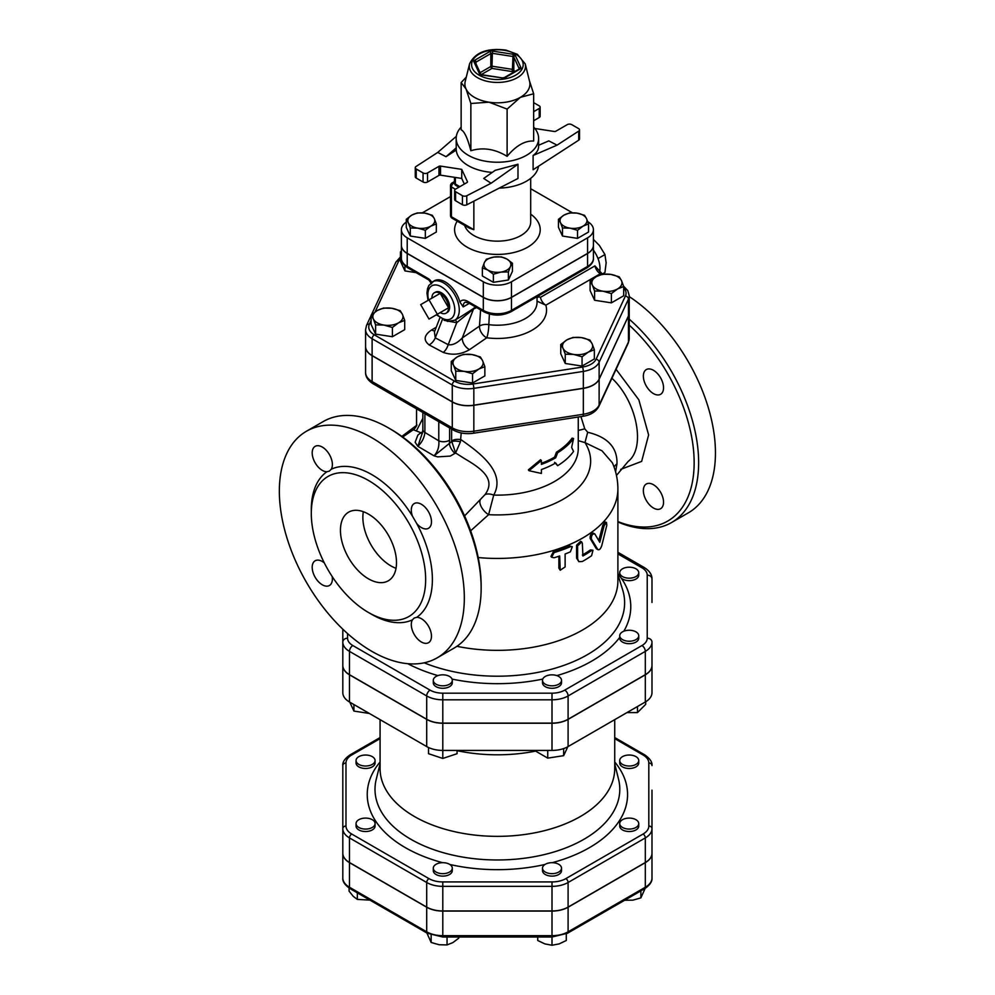 <?xml version="1.0" encoding="UTF-8"?>
<svg xmlns="http://www.w3.org/2000/svg" width="995" height="995" viewBox="0 0 995 995"><rect width="100%" height="100%" fill="white"/><g stroke="black" fill="none" stroke-linecap="round" stroke-linejoin="round"><path stroke-width="1.49" d="M416.731 425.114C417.776 423.858 414.554 429.566 413.323 429.728L420.873 432.75L417.863 435.101L415.139 442.29L417.863 446.332L434.056 455.859L437.7 456.867L450.275 456.083L455.586 452.974L464.963 458.882C481.406 468.521 496.356 479.379 484.938 494.714L464.578 515.908M481.145 588.219L481.145 585.632A127.634 73.692 -120 0 0 390.898 429.318L388.659 428.024A130.805 75.52 60 0 1 481.145 588.219A130.805 75.52 60 0 1 454.056 648.106L437.24 657.807A130.805 75.52 60 0 1 371.831 651.339A130.805 75.52 60 0 1 286.386 536.069A130.805 75.52 60 0 1 306.435 431.258A130.805 75.52 60 0 1 437.24 506.778A130.805 75.52 60 0 1 437.24 657.807M611.925 378.249C636.887 401.495 646.053 447.713 628.181 461.419L616.465 475.448M615.582 471.829L616.975 463.881C617.497 447.576 607.734 437.041 587.684 432.265L584.761 428.833L580.931 416.606M629.226 325.141A127.634 73.692 60 0 1 693.963 469.242A127.634 73.692 60 0 1 617.895 521.579M663.541 502.189A14.266 8.234 60 0 1 660.58 508.719A14.266 8.234 60 0 1 647.509 502.351A14.266 8.234 60 0 1 644.474 485.858A14.266 8.234 60 0 1 646.315 484.005A14.266 8.234 60 0 1 657.309 487.836A14.266 8.234 60 0 1 663.541 502.189M653.454 370.289A14.266 8.234 60 0 1 662.769 382.864A14.266 8.234 60 0 1 660.58 394.306A14.266 8.234 60 0 1 648.839 389.642A14.266 8.234 60 0 1 646.315 369.58A14.266 8.234 60 0 1 653.454 370.289M617.895 521.977A130.805 75.52 -120 0 0 671.55 522.537A130.805 75.52 -120 0 0 695.368 432.626A130.805 75.52 -120 0 0 629.226 319.159M671.55 522.537L688.366 512.823A130.805 75.52 -120 0 0 709.559 412.042A130.805 75.52 -120 0 0 629.226 296.597M306.435 431.258L323.251 421.544A130.805 75.52 60 0 1 388.659 428.024M370.128 613.43A85.62 49.427 -120 0 0 371.831 614.437A85.62 49.427 -120 0 0 412.415 619.848L414.206 618.019L416.768 617.323A85.62 49.427 -120 0 0 416.768 523.619L412.415 516.082A85.62 49.427 -120 0 0 331.26 469.23L329.382 471.095L326.907 471.742A85.62 49.427 -120 0 0 311.323 511.567M368.473 612.497A80.856 46.69 -120 0 0 408.908 616.502A80.856 46.69 -120 0 0 408.908 523.134A80.856 46.69 -120 0 0 328.039 476.443A80.856 46.69 -120 0 0 315.651 541.243A80.856 46.69 -120 0 0 368.473 612.497M331.26 469.23A14.266 8.234 -120 0 0 328.238 452.737A14.266 8.234 -120 0 0 315.154 446.357A14.266 8.234 -120 0 0 314.134 460.872A14.266 8.234 -120 0 0 326.907 471.742M416.768 523.619A14.266 8.234 -120 0 0 428.522 528.283A14.266 8.234 -120 0 0 428.522 511.803A14.266 8.234 -120 0 0 414.243 503.569A14.266 8.234 -120 0 0 412.415 516.082M412.415 619.848A14.266 8.234 -120 0 0 415.437 636.327A14.266 8.234 -120 0 0 428.522 642.708A14.266 8.234 -120 0 0 429.529 628.193A14.266 8.234 -120 0 0 416.768 617.323M324.295 562.871A14.266 8.234 -120 0 0 315.154 560.782A14.266 8.234 -120 0 0 315.154 577.262A14.266 8.234 -120 0 0 329.42 585.495A14.266 8.234 -120 0 0 332.181 576.54M368.473 578.841A39.638 22.885 60 0 1 342.578 543.917A39.638 22.885 60 0 1 348.648 512.151A39.638 22.885 60 0 1 388.286 535.036A39.638 22.885 60 0 1 388.286 580.806A39.638 22.885 60 0 1 368.473 578.841M363.337 511.691A39.638 22.885 -120 0 0 390.898 565.894A39.638 22.885 -120 0 0 396.022 568.307M541.404 463.309A80.856 46.678 0 0 0 554.576 457.153L556.491 452.128A80.856 46.678 0 0 0 572.088 438.148L573.555 438.496A82.448 47.598 180 0 1 557.648 452.75L555.695 457.799A82.448 47.598 180 0 1 541.404 464.391L541.404 460.511L528.992 470.697L541.404 473.458L541.404 469.565A82.448 47.598 0 0 0 555.695 462.974L557.648 465.697A82.448 47.598 0 0 0 573.555 451.444L571.64 447.427L573.555 438.496M484.938 494.714A11.094 6.02 -151.1 0 1 493.719 495.087C506.206 472.414 480.162 453.061 461.22 439.827A7.923 4.577 0 0 0 451.606 440.984L455.586 452.974L460.424 441.879A7.923 3.308 9.4 0 0 451.543 441.68L434.056 455.859C437.788 451.581 439.367 446.568 438.783 440.835L424.89 432.464L424.89 413.659M528.992 470.697L528.382 469.851L540.559 459.74L541.404 460.511M557.648 465.697L554.576 462.327M422.639 431.855L420.873 432.75L422.477 432.651M460.424 441.879L461.22 432.962M454.989 453.446A11.094 6.169 50.2 0 1 449.392 443.434L449.616 440.113A7.923 4.577 180 0 1 438.783 440.835L438.783 421.681M480.137 500.187A11.094 5.609 -132 0 0 488.607 514.676L493.719 495.087A80.856 46.678 0 0 0 578.257 448.446L578.257 417.017M470.647 530.808L488.607 514.676A93.244 53.829 0 0 0 584.973 442.601L602 450.81L612.385 462.812C616.017 471.12 617.858 479.801 617.895 488.868A120.494 69.563 0 0 1 478.197 557.548M422.85 418.335L416.544 430.586M420.4 433.074A11.094 5.87 -123.8 0 0 422.365 433.074M422.85 412.49L422.85 429.405A7.923 4.577 0 0 0 422.85 429.43A7.923 4.577 0 0 0 424.89 432.464C424.355 437.638 422.017 442.265 417.863 446.332L422.514 432.502M619.897 573.754A9.515 5.497 0 0 0 626.477 577.946A9.515 5.497 0 0 0 635.954 576.565A9.515 5.497 0 0 0 638.74 572.685A9.515 5.497 0 0 0 629.238 567.2A9.515 5.497 0 0 0 619.723 572.685A9.515 5.497 0 0 0 619.897 573.754M638.74 572.685L638.74 575.147A9.515 5.497 180 0 1 631.987 580.408A9.515 5.497 180 0 1 621.315 578.194L619.897 576.217A9.515 5.497 180 0 1 619.723 575.147L619.723 572.685M621.315 632.696A9.515 5.497 0 0 0 619.723 635.743A9.515 5.497 0 0 0 629.238 641.228A9.515 5.497 0 0 0 638.74 635.743A9.515 5.497 0 0 0 631.987 630.482A9.515 5.497 0 0 0 621.315 632.696M638.74 635.743L638.74 638.205A9.515 5.497 180 0 1 629.238 643.69A9.515 5.497 180 0 1 619.723 638.205L619.723 635.743M550.148 674.946A9.515 5.497 0 0 0 542.499 680.331A9.515 5.497 0 0 0 545.285 684.212A9.515 5.497 0 0 0 555.645 685.406A9.515 5.497 0 0 0 561.516 680.331A9.515 5.497 0 0 0 550.148 674.946M561.516 680.331L561.516 682.781A9.515 5.497 180 0 1 552.001 688.279A9.515 5.497 180 0 1 542.499 682.781L542.499 680.331M448.073 675.754A9.515 5.497 0 0 0 438.31 675.481A9.515 5.497 0 0 0 433.285 680.331A9.515 5.497 0 0 0 442.787 685.816A9.515 5.497 0 0 0 452.302 680.331A9.515 5.497 0 0 0 448.073 675.754M452.302 680.331L452.302 682.781A9.515 5.497 180 0 1 442.787 688.279A9.515 5.497 180 0 1 433.285 682.781L433.285 680.331M637.472 706.525L637.472 712.594L626.962 712.594M645.705 701.761L645.705 704.348L637.472 712.594M536.094 750.429L536.094 751.399L547.747 758.128L547.747 750.429M563.655 748.576L563.655 755.665L547.747 758.128M428.522 747.519L428.522 753.7L442.787 758.451L442.787 750.429A22.748 13.134 180 0 1 426.706 746.573L349.481 701.985A22.748 13.134 180 0 1 342.815 692.707L342.815 642.086A4.751 3.881 0 0 1 347.566 638.205L347.566 633.591M353.921 704.547L353.921 711.077L349.78 702.159M567.797 746.747L563.655 755.665M457.066 750.429L457.066 753.7L442.787 758.451M369.356 713.465L353.921 711.077M635.954 764.409A9.515 5.497 -0 0 0 638.74 760.528A9.515 5.497 -0 0 0 629.238 755.031A9.515 5.497 -0 0 0 619.723 760.528A9.515 5.497 -0 0 0 625.594 765.603A9.515 5.497 -0 0 0 635.954 764.409M638.74 760.528L638.74 762.991A9.515 5.497 180 0 1 635.954 766.871A9.515 5.497 180 0 1 625.594 768.065A9.515 5.497 180 0 1 619.723 762.991L619.723 760.528M629.238 829.071A9.515 5.497 0 0 0 638.74 823.586A9.515 5.497 0 0 0 629.238 818.089A9.515 5.497 0 0 0 619.723 823.586A9.515 5.497 0 0 0 629.238 829.071M638.74 823.586L638.74 826.037A9.515 5.497 180 0 1 629.238 831.534A9.515 5.497 180 0 1 619.723 826.037L619.723 823.586M545.285 872.055A9.515 5.497 0 0 0 555.645 873.237A9.515 5.497 0 0 0 561.516 868.162A9.515 5.497 0 0 0 552.001 862.677A9.515 5.497 0 0 0 542.499 868.162A9.515 5.497 0 0 0 545.285 872.055M561.516 868.162L561.516 870.625A9.515 5.497 180 0 1 555.645 875.699A9.515 5.497 180 0 1 545.285 874.505A9.515 5.497 180 0 1 542.499 870.625L542.499 868.162M433.285 868.162A9.515 5.497 0 0 0 442.787 873.66A9.515 5.497 0 0 0 452.302 868.162A9.515 5.497 0 0 0 442.787 862.677A9.515 5.497 0 0 0 433.285 868.162L433.285 870.625A9.515 5.497 180 0 0 442.787 876.122A9.515 5.497 180 0 0 452.302 870.625L452.302 868.162M358.847 819.693A9.515 5.497 0 0 0 356.048 823.586A9.515 5.497 0 0 0 365.563 829.071A9.515 5.497 0 0 0 375.078 823.586A9.515 5.497 0 0 0 369.207 818.512A9.515 5.497 0 0 0 358.847 819.693M375.078 823.586L375.078 826.037A9.515 5.497 180 0 1 365.563 831.534A9.515 5.497 180 0 1 356.048 826.037L356.048 823.586M365.563 755.031A9.515 5.497 0 0 0 356.048 760.528A9.515 5.497 0 0 0 365.563 766.013A9.515 5.497 0 0 0 375.078 760.528A9.515 5.497 0 0 0 365.563 755.031M375.078 760.528L375.078 762.991A9.515 5.497 180 0 1 365.563 768.476A9.515 5.497 180 0 1 356.048 762.991L356.048 760.528M624.636 900.251L632.919 900.152L640.879 897.876L645.146 888.411M537.735 937.016L537.735 940.499L544.874 943.907L552.001 945.25L559.14 943.907L566.279 940.499L566.279 933.907M426.88 932.999L431.146 942.464L439.106 944.74L447.053 944.927L452.887 942.601L458.707 938.198L458.707 937.016M349.096 888.05L349.096 891.147L353.213 896.308L357.329 899.393L369.929 900.127M640.879 890.873L640.879 897.876M651.986 814.893L651.986 877.951A22.748 13.134 180 0 1 645.32 887.241L568.095 931.83A22.748 13.134 180 0 1 552.001 935.673L552.001 945.25M431.146 935.039L431.146 942.464M447.053 937.016L447.053 944.927M357.329 892.851L357.329 899.393M342.815 665.518A22.748 13.134 180 0 0 349.481 674.809L426.706 719.385A22.748 13.134 180 0 0 442.787 723.241L552.001 723.241A22.748 13.134 180 0 0 568.095 719.385L645.32 674.809A22.748 13.134 180 0 0 651.986 665.518L651.986 665.381A22.748 13.134 180 0 1 645.32 674.672L568.095 719.261A22.748 13.134 180 0 1 552.001 723.104L442.787 723.104A22.748 13.134 180 0 1 426.706 719.261L349.481 674.672A22.748 13.134 180 0 1 342.815 665.381M342.815 790.304L342.815 853.349A22.748 13.134 -0 0 0 349.481 862.64L426.706 907.229A22.748 13.134 -0 0 0 442.787 911.072L552.001 911.072A22.748 13.134 -0 0 0 568.095 907.229L645.32 862.64A22.748 13.134 -0 0 0 651.986 853.349L651.986 853.225A22.748 13.134 180 0 1 645.32 862.516L568.095 907.104A22.748 13.134 180 0 1 552.001 910.947L442.787 910.947A22.748 13.134 180 0 1 426.706 907.104L349.481 862.516A22.748 13.134 180 0 1 342.815 853.225L342.815 828.624A3.172 2.587 0 0 1 345.986 826.037L345.986 762.991A19.577 11.306 180 0 1 351.72 754.994L380.078 738.626M351.72 754.994A3.172 1.828 -120 0 0 350.14 754.832C344.867 758.476 342.417 762.046 342.815 765.578L342.815 828.624A22.748 13.134 -0 0 0 349.481 837.914A3.172 1.828 -60 0 1 351.72 834.034A19.577 11.306 180 0 1 345.986 826.037M349.481 862.516L349.481 837.914L426.706 882.503A22.748 13.134 -0 0 0 442.787 886.346L552.001 886.346A22.748 13.134 -0 0 0 568.095 882.503L645.32 837.914A22.748 13.134 -0 0 0 651.986 828.624L651.986 790.167M651.986 853.349L651.986 877.951C652.372 881.471 649.934 885.053 644.661 888.697L567.436 933.273A3.172 1.828 60 0 0 568.095 931.83L568.095 907.229M342.815 853.349L342.815 877.951C342.417 881.471 344.855 885.053 350.14 888.697A3.172 1.828 120 0 1 349.481 887.241A22.748 13.134 180 0 1 342.815 877.951M457.066 750.678A117.323 67.735 -0 0 0 536.094 751.014M651.986 665.518L651.986 692.707A22.748 13.134 180 0 1 645.32 701.985L568.095 746.573A22.748 13.134 180 0 1 552.001 750.429L442.787 750.429L442.787 723.241M380.078 719.659L380.078 768.625A117.323 67.735 -0 0 0 414.442 816.522A117.323 67.735 -0 0 0 542.3 831.198A117.323 67.735 -0 0 0 614.723 768.625L614.723 719.659M651.986 602.46L651.986 579.028A4.751 3.881 180 0 0 647.223 575.147L647.223 638.205A17.997 10.385 180 0 1 641.962 645.544L564.737 690.132A17.997 10.385 180 0 1 552.001 693.179L442.787 693.179A17.997 10.385 180 0 1 430.064 690.132L352.839 645.544A17.997 10.385 180 0 1 347.566 638.205M554.078 557.772L551.64 557.25L554.078 552.598A122.086 70.483 0 0 0 570.371 546.665L572.312 546.728L570.371 551.852A122.086 70.483 180 0 1 565.123 553.991L565.123 566.939L560.21 570.247L559.688 555.969A122.086 70.483 180 0 1 554.078 557.772M551.64 557.25L550.944 556.441L553.344 551.777A120.494 69.563 0 0 0 569.426 545.932L572.312 546.728M560.21 570.247L558.879 568.12L558.879 556.242M582.349 543.369L581.714 541.939L577.622 545.882L577.622 558.829L578.891 561.69L582.349 561.491A122.086 70.483 0 0 0 591.602 555.707L592.983 550.235L591.602 550.533A122.086 70.483 180 0 1 582.921 555.994L582.349 543.369M578.891 561.69L576.578 558.133L576.578 545.198L580.607 541.28L581.714 541.939M582.349 555.036A120.494 69.563 0 0 0 590.383 549.949L592.983 550.235M594.836 533.954C592.448 533.643 591.279 535.335 591.353 539.016L597.672 549.302C599.102 550.446 600.47 549.228 601.776 545.646L606.801 525.298L606.452 522.425L604.201 525.634L599.774 542.312L594.836 533.954L593.169 533.034M596.366 548.78L598.194 549.775L596.366 548.78L590.135 538.432C590.06 534.75 591.204 533.071 593.567 533.407M598.779 540.583L602.808 525.198L605.035 522.002L606.452 522.425M554.576 457.153L555.695 457.799M556.491 452.128L557.648 452.75M456.904 646.302A120.494 69.563 0 0 0 617.895 580.781L617.895 488.868M342.815 629.188L342.815 642.086A22.748 13.134 0 0 0 349.481 651.377L426.706 695.953A4.751 2.749 -60 0 1 430.064 690.132M651.986 602.336L651.986 579.028C652.086 574.712 649.536 570.881 644.337 567.56A4.751 2.749 120 0 0 641.962 567.797A17.997 10.385 180 0 1 647.223 575.147M651.986 665.381L651.986 642.086A4.751 3.881 180 0 0 647.223 638.205M365.575 346.509A22.325 12.885 0 0 0 365.575 346.583A22.325 12.885 0 0 0 372.118 355.688L452.277 401.968A22.325 12.885 0 0 0 473.831 405.301L583.331 388.361A22.325 12.885 0 0 0 599.127 379.257L628.467 316.037A22.325 12.885 0 0 0 629.226 312.704A22.325 12.885 0 0 0 629.226 312.629M616.975 463.881A12.686 8.122 1.5 0 0 614.102 467.14M587.684 432.265L584.973 442.601L578.257 440.648M584.761 428.833A12.686 1.107 -15 0 1 578.257 430.425M602.51 273.911L604.948 272.506L606.142 262.842L604.948 254.571L599.425 245.504L593.418 239.409M598.306 258.401L597.572 257.506A21.405 12.363 60 0 1 598.306 259.359L598.306 258.401L604.948 254.571M593.418 250.143A21.405 12.363 60 0 1 597.572 257.506M598.306 259.359A21.405 12.363 60 0 1 599.662 271.734M431.892 298.164A11.778 6.803 60 0 1 434.467 292.692A11.778 6.803 60 0 1 440.225 293.351L448.558 307.778L437.34 314.258L429.007 299.831L420.686 304.632L429.007 319.059L437.34 314.258M448.558 307.778A11.778 6.803 60 0 1 446.245 313.089A11.778 6.803 60 0 1 440.225 312.592L448.558 307.778A11.778 6.803 60 0 0 440.225 293.351L429.007 299.831M434.467 292.692L435.611 292.095A11.729 6.778 60 0 1 447.215 298.935A11.729 6.778 60 0 1 447.34 312.405L446.245 313.089M596.254 276.647L602.398 274.197L610.793 274.396A15.062 8.694 0 0 0 596.254 276.647A15.062 8.694 0 0 0 592.348 285.043L590.097 281.299L596.254 276.647M619.201 276.797L621.452 280.54A15.062 8.694 0 0 0 610.793 274.396L619.201 276.797M623.703 286.498L617.547 288.948A15.062 8.694 0 0 0 621.452 280.54L623.703 286.498L623.703 295.751L611.403 302.853L594.6 300.254L594.6 290.988L592.348 285.043A15.062 8.694 0 0 0 603.007 291.199L594.6 290.988M611.403 293.587L603.007 291.199A15.062 8.694 0 0 0 617.547 288.948L611.403 293.587L611.403 302.853M581.453 337.616L589.861 340.016L592.112 343.76A15.062 8.694 0 0 0 581.453 337.616A15.062 8.694 0 0 0 566.914 339.867L573.058 337.417L581.453 337.616M594.363 349.718L588.207 352.168A15.062 8.694 0 0 0 592.112 343.76L594.363 349.718L594.363 358.971L582.063 366.073L582.063 356.807L573.655 354.419A15.062 8.694 0 0 0 588.207 352.168L582.063 356.807M563.008 348.262L560.757 344.519L566.914 339.867A15.062 8.694 0 0 0 563.008 348.262A15.062 8.694 0 0 0 573.655 354.419L565.26 354.208L563.008 348.262M482.612 360.7L484.863 366.645L478.707 369.108A15.062 8.694 0 0 0 482.612 360.7A15.062 8.694 0 0 0 471.953 354.556L480.361 356.956L482.612 360.7M472.563 373.747L464.155 371.359A15.062 8.694 0 0 0 478.707 369.108L472.563 373.747L472.563 383.013L455.76 380.413L455.76 371.147L453.509 365.202A15.062 8.694 0 0 0 464.155 371.359L455.76 371.147M457.414 356.807L463.558 354.357L471.953 354.556A15.062 8.694 0 0 0 457.414 356.807A15.062 8.694 0 0 0 453.509 365.202L451.257 361.459L457.414 356.807M398.547 322.828L392.403 327.467L383.995 325.079A15.062 8.694 0 0 0 398.547 322.828A15.062 8.694 0 0 0 402.453 314.42L404.704 320.378L398.547 322.828M375.6 324.867L373.349 318.922A15.062 8.694 0 0 0 383.995 325.079L375.6 324.867L375.6 334.133L371.098 324.432L371.098 315.179L377.254 310.527A15.062 8.694 0 0 0 373.349 318.922L371.098 315.179M391.794 308.276L400.201 310.676L402.453 314.42A15.062 8.694 0 0 0 391.794 308.276A15.062 8.694 0 0 0 377.254 310.527L383.398 308.077L391.794 308.276M401.383 253.277L400.438 251.959L401.383 251.113M594.6 300.254L590.097 290.552L590.097 281.299M582.063 366.073L565.26 363.474L560.757 353.772L560.757 344.519M565.26 363.474L565.26 354.208M455.76 380.413L451.257 370.712L451.257 361.459M472.563 383.013L484.863 375.911L484.863 366.645M392.403 327.467L392.403 336.733L404.704 329.631L404.704 320.378M416.097 272.642L404.94 270.914L404.94 265.752M392.403 336.733L375.6 334.133M404.94 270.914L400.438 261.212L400.438 251.959M469.317 303.363L463.185 306.908L459.914 302.007A22.201 12.811 -120 0 0 445.262 281.933A22.201 12.811 -120 0 0 434.168 280.839L428.845 285.49L427.502 288.761L426.967 293.177L428.024 300.39M475.784 307.094L460.387 316.957M594.935 265.889L540.422 297.356A7.923 4.577 -120 0 0 545.82 305.191L600.333 273.724A7.923 4.577 -120 0 1 594.935 265.889L601.913 273.563A3.172 1.828 120 0 0 600.333 273.724L601.54 274.421M372.118 355.563L372.118 338.735L452.277 385.015A22.325 12.885 0 0 0 473.831 388.349L583.331 371.409A22.325 12.885 0 0 0 599.127 362.292L628.467 299.072A22.325 12.885 0 0 0 629.226 295.739L629.226 312.567A22.325 12.885 180 0 1 628.467 315.9L599.127 379.12A22.325 12.885 180 0 1 583.331 388.237L473.831 405.176A22.325 12.885 180 0 1 452.277 401.843L372.118 355.563A22.325 12.885 180 0 1 365.575 346.447L365.575 329.619A22.325 12.885 0 0 0 372.118 338.735A3.172 1.828 -60 0 1 374.356 334.855A19.154 11.057 180 0 1 369.406 324.171L371.098 320.502M587.585 253.489L587.585 266.436A3.172 1.828 60 0 1 586.926 267.891C591.515 264.807 593.679 261.61 593.418 258.314A19.912 11.492 180 0 1 587.585 266.436L511.48 310.378A19.912 11.492 180 0 1 483.321 310.378L483.321 297.43A19.912 11.492 0 0 0 511.48 297.43L587.585 253.489A19.912 11.492 0 0 0 593.418 245.367A19.912 11.492 0 0 0 593.418 245.292M401.383 245.292A19.912 11.492 0 0 0 401.383 245.367A19.912 11.492 0 0 0 407.216 253.489L483.321 297.43M473.931 308.002A3.172 2.288 -115 0 0 473.483 309.059L476.593 307.567M455.262 319.917A3.172 1.604 -104.2 0 1 456.717 322.728L473.483 309.059L462.277 337.952C457.265 343.175 452.576 345.427 448.21 344.68L435.263 337.852L434.417 331.982M444.031 320.328L456.717 322.728L448.21 344.68A9.515 4.639 113.3 0 1 443.272 352.429C452.327 355.489 461.083 354.568 469.553 349.631A9.515 5.945 55.5 0 1 462.277 337.952L479.478 326.111A9.515 5.945 -124.5 0 0 486.754 337.79A9.515 1.679 97.3 0 0 488.819 324.668A9.515 5.584 3.9 0 0 479.478 326.111L480.597 309.88M537.039 296.697L537.039 302.318A39.638 22.885 180 0 1 488.819 324.668L489.403 314.047M540.422 297.356L539.029 296.92A7.923 1.729 -3.7 0 0 537.039 297.654M537.039 301.149L545.82 305.191A49.153 28.382 0 0 1 486.754 337.79L469.553 349.631M539.029 296.92L539.029 295.54M436.233 327.28L431.619 329.942A9.515 5.497 -120 0 0 434.852 330.85M431.619 329.942C423.994 335.104 423.149 340.091 429.094 344.904A9.515 5.808 123.1 0 0 435.263 337.852L442.377 319.519M569.476 212.942L576.988 213.117A13.482 7.786 0 0 0 563.978 215.131L569.476 212.942M560.483 222.656L558.469 219.298L563.978 215.131A13.482 7.786 0 0 0 560.483 222.656A13.482 7.786 0 0 0 570.011 228.153L562.498 227.967L560.483 222.656M584.513 215.268L586.515 218.626A13.482 7.786 0 0 0 576.988 213.117L584.513 215.268M583.033 226.139L577.535 230.293L570.011 228.153A13.482 7.786 0 0 0 583.033 226.139A13.482 7.786 0 0 0 586.515 218.626L588.53 223.95L583.033 226.139M512.425 263.227L510.423 266.585A13.482 7.786 0 0 0 506.928 259.073L512.425 263.227L512.425 271.312L508.408 279.993L508.408 271.909L500.883 272.095A13.482 7.786 0 0 0 510.423 266.585L508.408 271.909M493.906 257.058L501.43 256.884L506.928 259.073A13.482 7.786 0 0 0 493.906 257.058A13.482 7.786 0 0 0 484.378 262.556L486.393 259.21L493.906 257.058M487.873 270.08L482.364 267.879L484.378 262.556A13.482 7.786 0 0 0 487.873 270.08A13.482 7.786 0 0 0 500.883 272.095L493.371 274.234L487.873 270.08M425.325 230.293L417.813 228.153A13.482 7.786 0 0 0 430.823 226.139L425.325 230.293L425.325 238.377L410.288 236.051L410.288 227.967L408.273 222.656A13.482 7.786 0 0 0 417.813 228.153L410.288 227.967M434.317 218.626L436.332 223.95L430.823 226.139A13.482 7.786 0 0 0 434.317 218.626A13.482 7.786 0 0 0 424.79 213.117L432.303 215.268L434.317 218.626M411.768 215.131L417.266 212.942L424.79 213.117A13.482 7.786 0 0 0 411.768 215.131A13.482 7.786 0 0 0 408.273 222.656L406.271 219.298L411.768 215.131M588.53 223.95L588.53 232.022L577.535 238.377L577.535 230.293M577.535 238.377L562.498 236.051L562.498 227.967M562.498 236.051L558.469 227.37L558.469 219.298M508.408 279.993L493.371 282.319L482.364 275.963L482.364 267.879M493.371 282.319L493.371 274.234M410.288 236.051L406.271 227.37L406.271 219.298M425.325 238.377L436.332 232.022L436.332 223.95M461.145 127.099A41.218 23.805 0 0 0 456.183 138.429A41.218 23.805 0 0 0 497.4 162.235A41.218 23.805 0 0 0 538.618 138.429A41.218 23.805 0 0 0 533.656 127.099M470.859 150.743L470.859 103.492L466.008 88.916L461.145 82.56L461.145 129.81C464.391 131.253 467.625 138.23 470.859 150.743C482.948 147.073 495.025 148.951 507.114 156.352C515.957 145.705 524.8 140.606 533.656 141.029L533.656 93.779L520.385 97.336A32.499 18.768 0 0 0 529.576 81.403L525.248 63.904L517.338 54.29L505.87 50.098C487.202 47.772 475.1 52.374 469.553 63.904A28.134 16.243 0 0 0 477.513 77.685A28.134 16.243 0 0 0 509.975 80.732A28.134 16.243 0 0 0 525.248 63.904M461.145 82.56L466.294 77.1M507.114 156.352L507.114 109.102L488.993 102.186L470.859 103.492M519.328 69.078L519.191 69.003A1.58 0.92 60 0 1 519.975 69.078A3.172 1.828 0 0 0 520.795 67.312L515.348 55.571A3.172 1.828 0 0 0 513.109 54.277L512.288 71.578A1.58 1.256 155.1 0 0 513.818 70.048A1.58 0.92 0 0 0 512.699 69.401L492.363 66.255A1.58 0.92 0 0 0 490.833 66.491A1.58 0.92 -120 0 0 491.953 68.431L492.363 53.307L512.699 56.454A1.58 0.92 180 0 1 513.818 57.101L519.266 68.842A1.58 0.92 180 0 1 519.303 68.929M469.553 63.904L465.225 81.403A32.499 18.768 0 0 0 466.008 88.916A32.499 18.768 0 0 0 474.416 97.336A32.499 18.768 0 0 0 488.993 102.186A32.499 18.768 0 0 0 520.385 97.336L507.114 109.102M529.328 80.408L533.656 93.779M456.183 138.429L456.232 150.071L446.021 156.7L437.738 152.434L416.084 166.476A3.172 1.828 180 0 0 415.276 167.682A3.172 1.828 180 0 0 416.208 168.988L423.062 172.943L423.062 181.998A3.172 1.828 0 0 0 427.539 181.998L438.982 175.394A1.58 0.92 180 0 1 440.511 175.157L461.742 178.441L461.742 169.374L440.511 166.09A1.58 0.92 0 0 0 438.982 166.327L438.982 175.394M456.232 147.857L446.021 156.7M456.332 136.34L437.738 152.434M427.539 181.998L427.539 172.943A3.172 1.828 180 0 1 423.062 172.943M415.276 167.682L415.276 176.749A3.172 1.828 0 0 0 416.208 178.043L423.062 181.998M427.539 172.943L438.982 166.327M517.985 164.225L491.095 183.242L483.707 178.453L495.174 170.344L517.985 164.225L517.985 178.466L466.779 204.796A3.172 1.828 180 0 1 462.426 204.734L455.573 200.766A3.172 1.828 180 0 1 454.64 199.473L454.64 190.418A3.172 1.828 0 0 0 455.573 191.712L455.573 200.766M464.342 184.05L461.742 178.441M491.095 183.242L466.779 195.741L466.779 204.796M467.426 182.11L467.426 181.625A1.58 0.92 180 0 1 467.476 181.861A1.58 0.92 180 0 1 467.016 182.52L455.573 189.125A3.172 1.828 0 0 0 454.64 190.418M467.426 181.625L461.742 169.374M462.426 204.734L462.426 195.667L455.573 191.712M456.232 150.071A41.218 23.805 0 0 0 492.264 172.409M462.426 195.667A3.172 1.828 0 0 0 466.779 195.741M540.161 107.161L540.161 116.228A3.172 1.828 180 0 1 539.228 117.522L539.228 108.455A3.172 1.828 0 0 0 540.161 107.161A3.172 1.828 0 0 0 539.228 105.868L533.656 102.647M539.228 117.522L533.656 120.743M539.228 108.455L533.656 111.676M538.482 166.252A41.218 23.805 180 0 1 499.254 188.105M538.618 145.27L548.78 140.88L557.063 145.146L578.717 131.104L578.717 140.171L533.109 169.735L533.109 155.494C536.74 152.844 538.581 149.785 538.618 146.34L538.618 138.429M534.837 128.479L554.277 131.477A1.58 0.92 0 0 0 555.819 131.24L567.262 124.636A3.172 1.828 180 0 1 571.739 124.636L578.592 128.591A3.172 1.828 180 0 1 579.525 129.897A3.172 1.828 180 0 1 578.717 131.104M578.717 140.171A3.172 1.828 0 0 0 579.525 138.952L579.525 129.897M533.109 155.494L557.063 145.146M452.091 218.203A3.172 1.828 -60 0 1 451.431 216.748A3.172 1.828 180 0 1 450.511 215.455A3.172 3.172 0 0 0 452.091 218.203L468.993 227.967L473.856 229.696L451.431 216.748L451.431 186.973A3.172 1.828 -60 0 1 453.67 183.092A3.172 1.828 -120 0 0 452.091 182.943A3.172 3.172 0 0 0 450.511 185.679A3.172 1.828 0 0 0 451.431 186.973L455.362 189.249M456.046 185.53A3.172 1.828 -60 0 1 455.387 184.075A3.172 1.828 180 0 1 454.454 182.781A3.172 3.172 0 0 0 456.046 185.53L458.919 187.197M406.271 222.159A19.912 11.492 0 0 0 401.383 229.696A19.912 11.492 0 0 0 407.216 237.83L483.321 281.772A19.912 11.492 0 0 0 511.48 281.772L587.585 237.83A19.912 11.492 0 0 0 593.418 229.696A19.912 11.492 0 0 0 587.759 221.674M572.386 212.793L530.696 188.727M450.511 196.575L422.315 212.855M593.418 229.696L593.418 245.23A19.912 11.492 180 0 1 587.585 253.364L587.585 237.83M587.585 253.364L511.48 297.306A19.912 11.492 180 0 1 483.321 297.306L483.321 281.772M483.321 297.306L407.216 253.364A19.912 11.492 180 0 1 401.383 245.23L401.383 229.696M620.644 469.404L641.651 461.394L648.616 434.939L638.852 399.853L616.067 369.319M617.895 553.904L641.962 567.797M619.897 576.217A133.38 77.001 0 0 0 617.895 573.655M623.815 631.228A133.38 77.001 0 0 0 621.315 578.194M556.864 675.605A133.38 77.001 0 0 0 619.723 637.372M452.066 679.087A133.38 77.001 0 0 0 542.735 679.087M407.751 663.69A133.38 77.001 0 0 0 437.937 675.605M617.895 574.588L622.621 589.761A127.223 73.456 180 0 1 565.794 664.685A127.223 73.456 180 0 1 424.156 662.807M614.723 738.626L643.081 754.994A19.577 11.306 180 0 1 648.815 762.991L648.815 826.037A19.577 11.306 180 0 1 643.081 834.034L565.856 878.622A19.577 11.306 180 0 1 552.001 881.931L442.787 881.931A19.577 11.306 180 0 1 428.944 878.622L351.72 834.034M380.078 761.971A130.171 75.147 -0 0 0 405.363 847.653A130.171 75.147 -0 0 0 442.576 862.677M449.815 864.468A130.171 75.147 -0 0 0 544.974 864.468M552.213 862.677A130.171 75.147 -0 0 0 614.723 761.971M342.815 765.578A3.172 2.587 0 0 1 345.986 762.991M426.706 907.104L426.706 882.503A3.172 1.828 -60 0 1 428.944 878.622M442.787 910.947L442.787 881.931M552.001 910.947L552.001 881.931M568.095 907.104L568.095 882.503A3.172 1.828 -120 0 0 565.856 878.622M645.32 862.516L645.32 837.914A3.172 1.828 -120 0 0 643.081 834.034M651.986 828.624A3.172 2.587 180 0 0 648.815 826.037M643.081 754.994A3.172 1.828 120 0 1 644.661 754.832C649.934 758.476 652.372 762.046 651.986 765.578A3.172 2.587 180 0 0 648.815 762.991M645.32 862.64L645.32 887.241A3.172 1.828 60 0 1 644.661 888.697M552.001 911.072L552.001 935.673L442.787 935.673L442.787 937.016L552.001 937.016L567.436 933.273M442.787 911.072L442.787 935.673A22.748 13.134 180 0 1 426.706 931.83A3.172 1.828 120 0 0 427.365 933.273L442.787 937.016M426.706 907.229L426.706 931.83L349.481 887.241L349.481 862.64M614.723 763.812L618.567 779.321A122.397 70.657 180 0 1 552.138 852.516A122.397 70.657 180 0 1 410.86 839.282A122.397 70.657 180 0 1 376.234 779.321L380.078 763.812M552.001 723.241L552.001 750.429M568.095 719.385L568.095 746.573M645.32 674.809L645.32 701.985M349.481 674.809L349.481 701.985M426.706 719.385L426.706 746.573M553.344 551.777L554.078 552.598M558.879 568.12L559.688 568.904M569.426 545.932L570.371 546.665M576.578 545.198L577.622 545.882M576.578 558.133L577.622 558.829M590.383 549.949L591.602 550.533M590.135 538.432L591.353 539.016M602.808 525.198L604.201 525.634M352.839 645.544A4.751 2.749 120 0 0 349.481 651.377L349.481 674.672M426.706 719.261L426.706 695.953A22.748 13.134 0 0 0 442.787 699.808L442.787 693.179M442.787 723.104L442.787 699.808L552.001 699.808L552.001 693.179M552.001 723.104L552.001 699.808A22.748 13.134 0 0 0 568.095 695.953A4.751 2.749 -120 0 0 564.737 690.132M568.095 719.261L568.095 695.953L645.32 651.377A4.751 2.749 -120 0 0 641.962 645.544M645.32 674.672L645.32 651.377A22.748 13.134 0 0 0 651.986 642.086M628.467 316.037L628.467 341.932A4.751 3.756 24.9 0 1 628.181 343.213L629.226 338.586A22.325 12.885 180 0 1 628.467 341.932L599.127 405.139A4.751 3.756 24.9 0 1 598.841 406.433L628.181 343.213M599.127 379.257L599.127 405.139A22.325 12.885 180 0 1 583.331 414.256A4.751 1.007 81.2 0 1 582.834 416.308C590.52 415.139 595.856 411.843 598.841 406.433M583.331 388.361L583.331 414.256L473.831 431.196A4.751 1.007 81.2 0 1 473.334 433.248L582.834 416.308M473.831 405.301L473.831 431.196A22.325 12.885 180 0 1 452.277 427.862A4.751 2.749 120 0 0 453.26 430.039C459.168 433.223 465.859 434.293 473.334 433.248M452.277 401.968L452.277 427.862L372.118 381.582A4.751 2.749 120 0 0 373.1 383.759C367.976 380.476 365.476 376.719 365.575 372.466A22.325 12.885 180 0 0 372.118 381.582L372.118 355.688M449.616 440.113L449.616 427.937M451.606 429.081L451.606 440.984M428.621 300.042A19.029 10.982 60 0 1 441.345 286.784A19.029 10.982 60 0 1 454.615 312.554A19.029 10.982 60 0 1 436.954 314.47M436.357 314.818L447.626 321.41L454.69 320.253A22.201 12.811 -120 0 0 458.086 302.468A22.201 12.811 -120 0 0 443.583 282.903A22.201 12.811 -120 0 0 432.489 281.809M400.438 256.909L395.861 262.207A3.172 2.5 24.9 0 1 398.746 260.951A19.154 11.057 180 0 1 400.438 258.501M371.098 315.564L366.521 325.427A3.172 2.5 24.9 0 1 369.406 324.171M375.09 311.92L398.746 260.951M452.277 401.843L452.277 385.015A3.172 1.828 -60 0 1 454.516 381.135L374.356 334.855M473.831 405.176L473.831 388.349A3.172 0.672 -98.8 0 0 473.011 383.995A19.154 11.057 180 0 1 454.516 381.135M583.331 388.237L583.331 371.409A3.172 0.672 -98.8 0 0 582.51 367.055L473.011 383.995M599.127 379.12L599.127 362.292A3.172 2.5 -155.1 0 0 596.055 359.232A19.154 11.057 180 0 1 582.51 367.055M628.467 315.9L628.467 299.072A3.172 2.5 -155.1 0 0 625.395 296.012L596.055 359.232M623.703 287.841A19.154 11.057 180 0 1 625.395 296.012M431.643 282.356A6.343 3.657 -120 0 0 428.223 278.575A3.172 1.828 120 0 0 428.882 280.018L431.581 283.786M428.223 278.575L407.216 266.436A3.172 1.828 120 0 0 407.875 267.891C403.286 264.807 401.122 261.61 401.383 258.314A19.912 11.492 180 0 0 407.216 266.436L407.216 253.489M511.48 297.43L511.48 310.378A3.172 1.828 60 0 1 510.821 311.833L586.926 267.891M483.98 311.833L468.322 302.791A3.172 1.828 120 0 1 467.662 301.336L483.321 310.378A3.172 1.828 120 0 0 483.98 311.833C492.923 316.149 501.878 316.149 510.821 311.833M463.185 306.908A9.515 5.497 60 0 1 465.15 302.157L468.322 302.791M467.662 301.336A12.686 7.326 -120 0 0 459.914 302.007M429.094 344.904L443.272 352.429M520.795 67.312A1.58 1.256 155.1 0 0 519.266 68.842L519.266 68.953M515.348 55.571A1.58 1.256 155.1 0 0 513.818 57.101L513.818 70.048L514.564 71.665M513.109 54.277L492.774 51.131L492.363 53.307A1.58 0.92 180 0 0 490.833 53.543L490.833 66.491L480.112 72.685M492.774 51.131A3.172 1.828 0 0 0 489.714 51.603A1.58 0.92 60 0 1 490.833 53.543L475.946 62.15A1.58 0.92 60 0 0 474.826 60.197A3.172 1.828 0 0 0 474.006 61.976A1.58 1.256 -24.9 0 1 475.436 62.598L480.883 74.339A1.58 1.256 -24.9 0 0 479.453 73.717A3.172 1.828 0 0 0 481.692 75.011L480.871 74.314M489.714 51.603L474.826 60.197M475.486 62.697A1.58 0.92 180 0 1 475.946 62.15L475.946 63.68M474.006 61.976L479.453 73.717M481.692 75.011L502.276 77.884L481.928 74.737M502.027 78.157A3.172 1.828 0 0 0 505.087 77.685A1.58 0.92 -120 0 0 504.303 77.598L502.276 77.884M505.087 77.685L519.975 69.078M479.155 75.172A25.795 14.888 180 0 1 490.722 50.26A25.795 14.888 180 0 1 522.313 68.493A25.795 14.888 180 0 1 479.155 75.172M481.319 74.575L491.953 68.431L512.288 71.578L512.798 72.697M440.511 175.157L440.511 166.09M416.208 178.043L416.208 168.988M454.566 183.602L453.67 183.092L454.454 182.645M473.856 201.164L473.856 229.696M459.839 186.65L455.387 184.075L455.387 177.458M530.696 178.354L530.696 221.935A33.295 19.228 180 0 1 500.473 241.076A33.295 19.228 180 0 1 464.677 225.467M457.227 221.164A42.81 24.713 0 0 0 504.378 254.086A42.81 24.713 0 0 0 530.696 214.161M511.48 297.306L511.48 281.772M407.216 253.364L407.216 237.83M413.323 429.728L402.689 437.016M422.328 433.484L422.477 432.676M422.863 429.43L422.465 432.726M644.661 754.832L614.723 737.556M380.078 737.556L350.14 754.832M427.365 933.273L350.14 888.697M644.337 567.56L617.895 552.3M453.26 430.039L373.1 383.759M629.226 312.704L629.226 338.586M416.544 425.773L416.544 408.833M365.575 346.583L365.575 372.466M416.544 425.425L401.831 436.407M454.69 320.253L460.449 316.932M395.861 262.207L371.409 314.893M366.521 325.427L365.575 329.619M623.591 286.187L627.833 290.677L629.226 295.739M602.933 274.147L601.913 273.563M428.882 280.018L407.875 267.891M593.418 245.367L593.418 258.314M401.383 245.367L401.383 258.314M434.467 331.845L439.865 317.915M519.191 69.003L504.303 77.598M452.091 182.943L454.454 181.575M450.511 185.679L450.511 215.455M454.454 177.309L454.454 182.781"/></g></svg>
